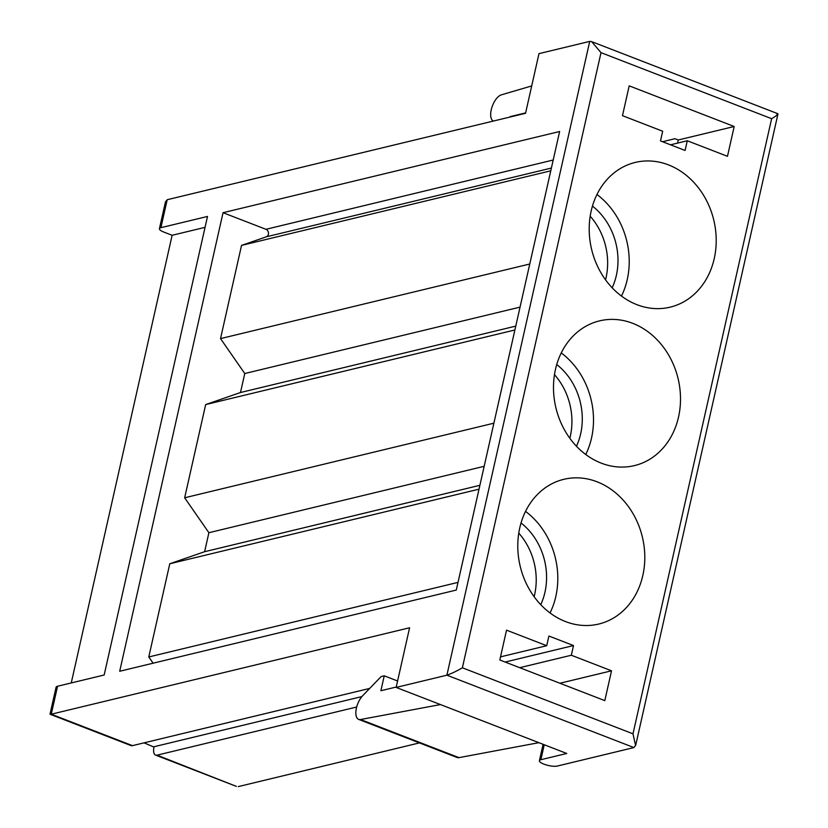 <?xml version="1.0" encoding="UTF-8"?>
<svg xmlns="http://www.w3.org/2000/svg" width="828" height="828" viewBox="0 0 828 828"><rect width="100%" height="100%" fill="white"/><g stroke="black" fill="none" stroke-linecap="round" stroke-linejoin="round"><path stroke-width="1.24" d="M540.746 604.688A61.293 51.719 76.4 0 0 521.04 522.986M534.122 596.719A61.293 51.719 76.4 0 0 518.773 533.108M612.161 287.802A61.293 51.719 76.4 0 0 592.455 206.1M605.537 279.833A61.293 51.719 76.4 0 0 590.188 216.212M576.454 446.251A61.293 51.719 76.4 0 0 556.747 364.548M569.83 438.281A61.293 51.719 76.4 0 0 554.481 374.66M223.042 212.703L559.625 131.507L456.28 590.064L119.698 671.26L223.042 212.703L265.954 229.304A3.974 3.353 -103.6 0 1 268.489 233.123A3.974 3.353 -103.6 0 1 266.305 236.818L241.538 245.398L550.765 170.806M241.538 245.398L220.527 338.6L244.767 373.531L520.046 307.126M529.765 264.008L220.527 338.6M244.767 373.531L240.482 392.524L205.665 404.581L514.892 329.989M515.772 326.118L240.482 392.524M205.665 404.581L184.654 497.783L208.894 532.715L204.609 551.707L479.898 485.301M493.892 423.191L184.654 497.783M484.173 466.309L208.894 532.715M204.609 551.707L169.781 563.764L148.781 656.966L458.019 582.384M479.019 489.172L169.781 563.764M148.781 656.966L153.108 663.197M510.183 116.996L510.866 116.831M519.725 667.689L571.33 655.238L611.53 670.804L604.802 700.623L499.812 659.988L506.529 630.16L546.728 645.716L500.516 656.863M369.723 688.41L132.47 745.645A9.926 4.595 111.2 0 1 130.979 745.573L50.332 714.357M165.559 201.825L167.204 199.724L160.901 227.69L207.507 216.45L104.162 675.006L57.556 686.246A9.926 2.691 12.7 0 0 56.076 687.24L50.022 714.14L51.264 714.212L409.591 627.769L396.146 687.426L440.444 704.566L360.542 719.532L458.981 757.641L538.873 742.675L440.444 704.566M360.542 719.532A14.055 6.51 -68.8 0 1 358.669 719.397A14.055 6.51 -68.8 0 1 356.144 709.451A14.055 6.51 -68.8 0 1 362.654 695.737L381.139 676.569L384.244 675.814L397.606 680.989M384.244 675.814L380.88 690.728L396.239 687.023M458.981 757.641A14.055 6.51 111.2 0 1 457.108 757.496L358.669 719.397M396.146 687.426L446.892 675.182L633.917 747.57L557.285 766.066A9.926 2.691 12.7 0 1 546.097 764.886A9.926 2.691 12.7 0 1 539.401 760.704A9.926 2.691 12.7 0 1 540.87 759.711L566.766 753.47L538.873 742.675M632.758 323.334A74.437 62.814 -103.6 0 1 680.502 397.947A74.437 62.814 -103.6 0 1 634.455 465.605A74.437 62.814 -103.6 0 1 555.94 407.966A74.437 62.814 -103.6 0 1 599.544 320.871A74.437 62.814 -103.6 0 1 632.758 323.334M585.758 454.51A74.437 62.814 76.4 0 0 561.249 352.945M668.465 164.886A74.437 62.814 -103.6 0 1 716.21 239.499A74.437 62.814 -103.6 0 1 670.162 307.157A74.437 62.814 -103.6 0 1 591.647 249.518A74.437 62.814 -103.6 0 1 635.252 162.433A74.437 62.814 -103.6 0 1 668.465 164.886M621.466 296.072A74.437 62.814 76.4 0 0 596.957 194.497M597.05 481.782A74.437 62.814 -103.6 0 1 644.795 556.385A74.437 62.814 -103.6 0 1 598.747 624.043A74.437 62.814 -103.6 0 1 520.232 566.414A74.437 62.814 -103.6 0 1 563.837 479.319A74.437 62.814 -103.6 0 1 597.05 481.782M550.051 612.958A74.437 62.814 76.4 0 0 525.542 511.393M677.563 143.099L678.267 139.984L674.986 138.711L662.524 141.723M678.267 139.984L734.188 126.498L727.47 156.316L687.281 140.76L685.087 150.458L660.485 140.926L662.669 131.238L622.48 115.672L629.197 85.853L734.188 126.498M670.504 144.807L687.281 140.76M71.249 682.945L172.131 235.287L205.054 227.348M235.742 786.124L157.072 755.167A9.926 4.595 -68.8 0 1 155.592 755.105A9.926 4.595 -68.8 0 1 153.998 747.094L144.062 742.84M172.131 235.287L163.923 232.109A9.926 2.691 -167.3 0 1 159.421 228.683A9.926 2.691 -167.3 0 1 160.901 227.69M419.413 742.913L238.278 786.6M633.917 747.57L635.552 745.459L632.996 733.825L771.624 118.694L601.004 52.65L591.627 41.586L589.722 41.4L538.976 53.644L525.542 113.291L167.204 199.724M531.7 85.936L501.323 94.858A14.055 6.51 111.2 0 0 492.194 106.491A14.055 6.51 111.2 0 0 492.339 120.308L493.105 121.116M510.276 116.603L525.625 112.898M546.728 645.716L548.912 636.028L573.514 645.55L571.33 655.238M154.08 746.721L361.888 696.596M505.132 662.048L573.514 645.55M157.072 755.167L356.671 707.019M611.53 670.804L559.914 683.245M771.624 118.694C777.037 115.506 778.744 113.871 776.747 113.788M601.004 52.65L462.376 667.792C457.046 670.949 451.891 673.423 446.892 675.182L589.722 41.4M553.197 160.021L265.954 229.304M266.305 236.818L551.386 168.053M132.47 745.645L51.264 714.212L57.556 686.246M540.87 759.711L544.244 744.745M462.376 667.792L632.996 733.825M539.401 760.704L543.096 744.3M165.476 201.815L159.421 228.683M155.592 755.105L236.363 786.372M592.475 41.949L777.802 113.695M777.978 113.891L635.645 745.479"/></g></svg>
